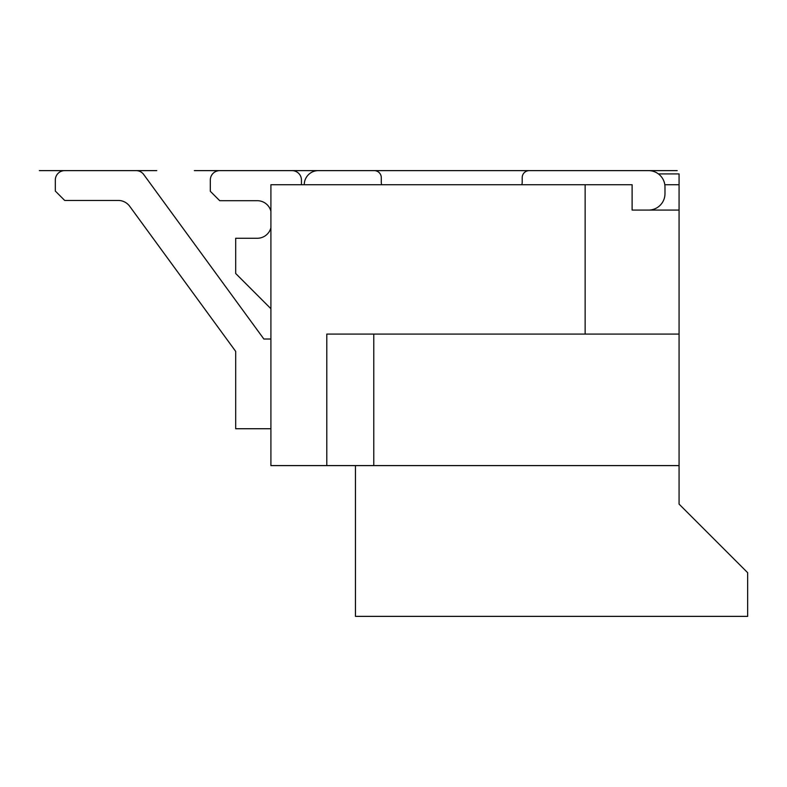 <?xml version="1.0" encoding="UTF-8"?>
<svg xmlns="http://www.w3.org/2000/svg" width="787" height="787" viewBox="0 0 787 787"><rect width="100%" height="100%" fill="white"/><g stroke="black" fill="none" stroke-linecap="round" stroke-linejoin="round"><path stroke-width="1.18" d="M664.818 184.719L679.073 184.719L679.073 210.08L632.109 210.08L641.503 210.08L632.109 210.08L632.109 184.719L270.905 184.719L270.905 465.599L373.776 465.599L373.776 334.082M381.292 177.675L381.292 182.368A7.044 7.044 0 0 0 381.695 184.719A7.044 7.044 0 0 1 381.292 182.368L381.292 177.675A7.044 7.044 0 0 0 374.238 170.631L318.351 170.631A14.087 14.087 0 0 0 304.254 184.719M522.194 182.368A7.044 7.044 0 0 1 521.791 184.719A7.044 7.044 0 0 0 522.194 182.368L522.194 177.675A7.044 7.044 0 0 1 529.238 170.631L648.547 170.631L529.238 170.631M355.458 465.599L355.458 616.369L747.65 616.369L747.65 572.69L679.073 504.113L679.073 465.599L373.776 465.599M641.503 210.08L679.073 210.08L679.073 465.599M658.404 173.917L679.073 173.917L679.073 184.719M301.441 184.719L301.441 180.026A9.395 9.395 0 0 0 292.046 170.631L219.711 170.631A9.395 9.395 0 0 0 210.316 180.026L210.316 191.3L219.711 200.695L257.29 200.695A14.087 14.087 0 0 1 270.905 211.172M270.905 339.02L263.861 339.02L143.696 174.488A9.395 9.395 0 0 0 136.112 170.631L64.711 170.631A9.395 9.395 0 0 0 55.316 180.026L55.316 191.064L64.711 200.459L118.276 200.459A14.087 14.087 0 0 1 129.658 206.233L235.687 351.395L235.687 428.728L270.905 428.728M129.658 206.233L235.687 351.395L129.658 206.233M136.112 170.631L64.711 170.631L136.112 170.631M263.861 339.02L143.696 174.488L263.861 339.02M292.046 170.631L677.194 170.631L292.046 170.631M679.073 504.113L734.969 560.01M679.073 334.082L326.802 334.082L326.802 465.599M585.135 184.719L585.135 334.082M374.238 170.631L318.351 170.631M648.547 210.08A16.438 16.438 0 0 0 664.985 193.641L664.985 187.07A16.438 16.438 0 0 0 648.547 170.631M270.905 227.787A14.087 14.087 0 0 1 257.29 238.264L235.687 238.264L235.687 273.492L270.905 308.72M39.35 170.631L156.77 170.631L39.35 170.631M194.35 170.631L311.77 170.631L194.35 170.631"/></g></svg>
